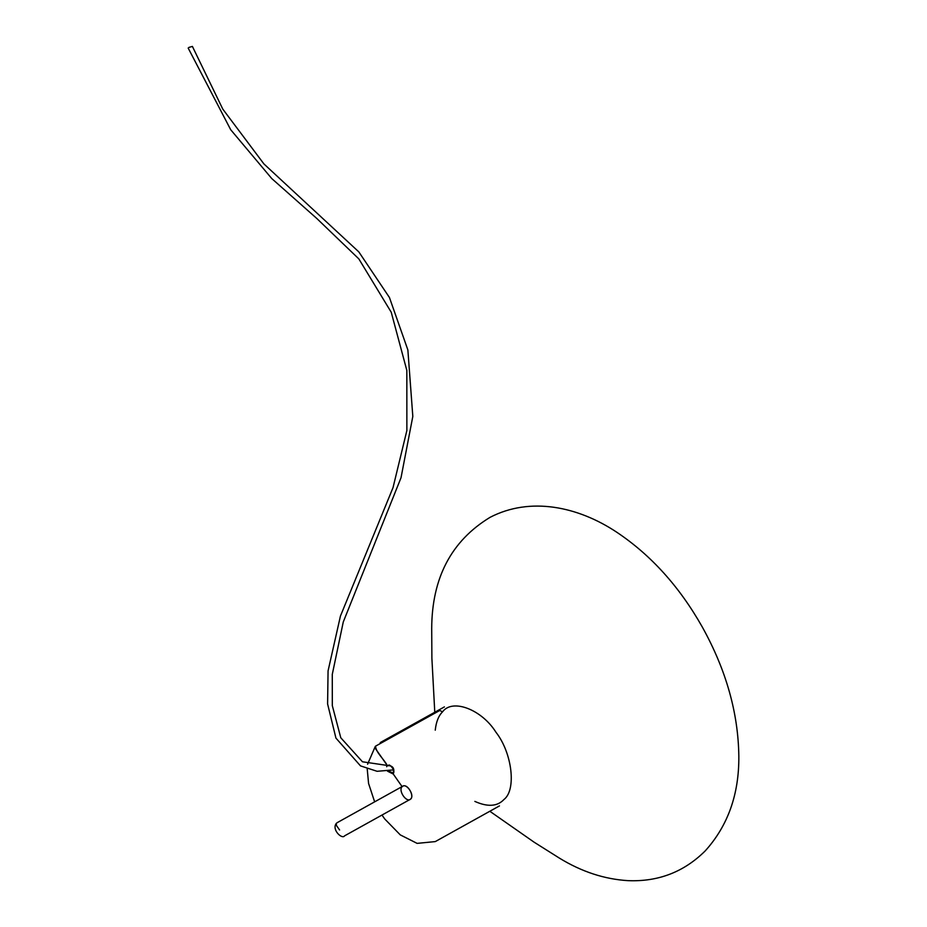 <?xml version="1.0" encoding="UTF-8"?>
<svg xmlns="http://www.w3.org/2000/svg" width="927" height="927" viewBox="0 0 927 927"><rect width="100%" height="100%" fill="white"/><g stroke="black" fill="none" stroke-linecap="round" stroke-linejoin="round"><path stroke-width="1.39" d="M188.899 47.416L192.399 46.42L188.899 47.416M389.977 765.378L389.305 765.308M388.795 765.424L388.61 765.517C388.564 762.933 396.049 770.511 393.28 773.234L388.633 771.009L393.384 773.153L393.28 774.057L387.521 771.183L393.28 774.057L402.133 786.699C405.991 782.145 415.041 795.065 410.707 798.947C406.86 803.5 397.81 790.58 402.133 786.699L393.28 774.057C394.149 768.251 392.144 765.389 387.277 765.482L375.331 748.425L375.308 746.362L367.579 764.242M336.35 823.327C331.333 829.653 342.202 839.7 344.589 835.841L410.093 799.422C415.157 797.243 407.799 783.072 402.758 786.223L337.254 822.631L336.35 823.327L336.362 825.389L339.583 829.978M474.856 801.403C487.648 807.15 497.359 806.525 503.964 799.503C516.571 789.874 512.168 752.886 495.957 732.249C481.785 709.503 452.422 698.274 442.561 711.82C438.575 715.748 436.142 721.866 435.25 730.175M442.561 711.82L439.757 710.476L375.586 746.142C375.759 752.307 383.905 759.097 387.277 765.482L386.652 766.722L387.277 765.482C392.909 765.517 394.902 768.379 393.28 774.057L393.384 773.153M387.277 765.482L388.239 765.795L387.277 765.482M188.169 48.053L230.707 129.734L271.75 178.552L316.791 218.471L358.842 258.9L391.24 312.248L406.837 370.429L406.872 430.51L393.025 487.648L340.429 616.084L328.065 670.916L327.602 703.952L335.933 738.101L360.487 765.876L377.092 771.299L393.523 769.897M192.399 46.42L222.781 109.096L263.905 163.917L358.807 251.877L389.433 297.497L407.868 349.942L412.816 416.42L401.02 477.741L343.268 621.982L332.283 674.369L332.318 705.667L340.777 737.765L362.469 761.785L390.765 765.945M367.219 768.958L368.575 783.454L374.635 801.843M381.982 815.053L384.775 819.016L400.267 834.879L417.115 843.373L435.284 841.589L499.444 805.911M444.404 706.895L380.232 742.573M434.775 712.249L431.889 658.297L431.704 628.483C431.912 577.961 451.345 540.916 490.001 517.37C530.105 496.478 578.008 506.385 616.884 532.307C651.021 555.157 679.468 586.675 702.214 626.872C726.084 669.792 738.286 712.921 738.831 756.258C739.143 794.254 727.927 825.806 705.169 850.951C683.975 871.983 658.263 881.89 628.054 880.65C604.462 879.225 581.565 871.716 559.352 858.089L534.114 842.191L489.827 811.264"/></g></svg>
